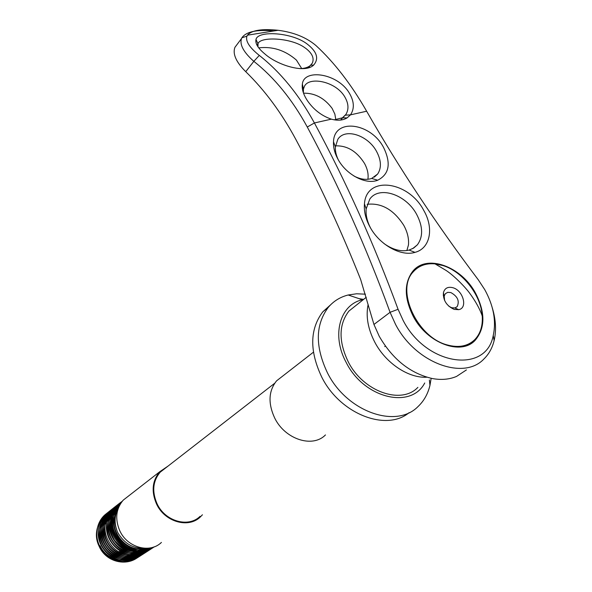 <?xml version="1.0" encoding="UTF-8"?>
<svg xmlns="http://www.w3.org/2000/svg" width="592" height="592" viewBox="0 0 592 592"><rect width="100%" height="100%" fill="white"/><g stroke="black" fill="none" stroke-linecap="round" stroke-linejoin="round"><path stroke-width="0.89" d="M128.745 495.852L123.21 500.151C115.988 508.75 114.826 518.91 119.725 530.632C127.221 547.63 149.931 553.838 161.431 542.42M141.044 548.34C134.717 565.471 107.862 564.235 100.107 545.78C107.84 563.421 133.836 565.005 140.326 548.296M144.145 548.244C137.625 567.573 107.626 566.537 99.012 546.016C91.449 530.772 101.202 512.376 116.432 512.235M363.473 299.5L362.371 299.759C339.904 304.577 331.194 335.287 346.261 362.593C363.984 398.32 411.092 409.553 424.723 382.994M431.05 378.939L429.947 385.399C427.898 393.939 423.939 400.976 418.07 406.519C396.203 429.104 346.794 411.78 327.494 372.93C315.011 346.601 315.292 324.719 328.331 307.292C333.607 301.091 340.222 296.992 348.185 294.994L356.591 293.78L365.427 294.18M168.047 466.089L159.714 471.757C152.248 480.741 151.175 491.449 156.495 503.896C164.628 521.952 188.589 528.767 200.473 516.831L202.434 514.774M165.804 467.828L160.18 472.194C152.862 480.985 151.811 491.478 157.021 503.674C164.983 521.345 188.448 528.02 200.081 516.32M330.536 304.88L322.766 311.866C309.734 329.233 309.409 350.997 321.767 377.148C340.089 413.993 386.273 431.908 409.146 412.631M325.467 434.913C312.694 448.277 284.952 439.353 274.666 417.982C267.917 403.27 268.553 390.89 276.575 380.848L282.865 375.957M363.606 299.389L359.115 298.664M144.381 548.266C132.897 548.643 123.972 543.323 117.608 532.297C114.041 523.461 114.323 515.292 118.452 507.788M116.01 513.612C101.106 514.848 93.684 534.702 103.578 548.429C113.227 562.6 134.414 562.422 141.266 548.347M116.269 512.724C101.957 514.744 95.312 534.125 104.947 547.474C114.367 561.253 134.821 561.608 142.176 548.37M116.55 511.888C102.838 514.648 96.955 533.547 106.331 546.52C115.514 559.906 135.25 560.75 143.035 548.355M116.831 511.118C103.748 514.581 98.62 532.978 107.729 545.565C116.676 558.559 135.679 559.854 143.849 548.31M117.12 510.415C104.68 514.544 100.3 532.386 109.12 544.588C117.815 557.183 136.071 558.915 144.581 548.273M117.401 509.786C111.474 512.517 107.729 517.23 106.16 523.935M119.125 551.441C129.034 556.332 137.714 555.289 145.166 548.303M117.66 509.246C106.664 514.64 103.741 531.135 111.866 542.538C119.939 554.29 136.537 556.917 145.639 548.31M117.875 508.831C107.722 514.796 105.494 530.528 113.242 541.495C120.975 552.787 136.678 555.821 145.965 548.318M117.993 508.602C108.617 517.223 107.492 527.835 114.626 540.444C124.083 551.618 134.569 554.245 146.091 548.318M117.949 508.691C98.62 524.009 124.313 561.231 145.906 548.318M117.579 509.416C102.275 525.193 124.586 557.516 145.24 548.303M116.506 512.006C107.226 527.576 124.586 552.388 142.879 548.355M122.359 501.121C112.813 509.312 110.756 520.05 116.173 533.34C122.958 548.31 142.48 555.015 154.342 546.801M122.255 501.239C113.99 509.586 112.436 519.931 117.608 532.297M117.32 509.964C99.7 510.408 90.302 533.54 101.891 549.642C113.19 566.27 138.165 565.256 145.173 548.303M117.793 508.979C100.662 510.082 91.886 532.785 103.2 548.592C114.241 564.916 138.587 564.546 146.165 548.318M118.319 508.017C101.661 509.727 93.469 532.008 104.51 547.533C115.299 563.562 139.039 563.784 147.134 548.288M118.733 507.1C102.601 509.483 95.075 531.335 105.879 546.542C116.432 562.23 139.527 562.955 148.074 548.229M119.118 506.234C103.533 509.283 96.703 530.698 107.263 545.565C117.608 560.905 140.045 562.082 148.992 548.133M119.525 505.398C104.495 509.083 98.339 530.055 108.662 544.581C118.792 559.573 140.578 561.172 149.872 548M119.954 504.606C105.48 508.898 99.981 529.403 110.068 543.597C119.991 558.249 141.118 560.232 150.731 547.844M120.391 503.859C106.479 508.728 101.646 528.745 111.481 542.612C121.19 556.909 141.666 559.255 151.552 547.667M120.842 503.156C107.507 508.587 103.319 528.094 112.902 541.621C122.396 555.57 142.198 558.249 152.322 547.459M121.293 502.497C108.565 508.469 105.013 527.428 114.33 540.614C123.587 554.208 142.716 557.213 153.039 547.252M121.723 501.912C109.668 508.38 106.715 526.762 115.758 539.593C124.764 552.81 143.183 556.14 153.676 547.045M122.107 501.431C110.808 508.373 108.447 526.103 117.172 538.542C125.889 551.352 143.523 555.022 154.157 546.867M466.289 345.758L468.605 344.026M414.356 270.625L411.98 272.246M447.33 344.958C458.667 348.022 467.791 346.276 474.71 339.704C480.341 333.851 482.85 325.97 482.251 316.061C481.104 295.186 462.7 271.595 442.971 265.556L435.046 263.869C425.981 263.077 418.729 265.719 413.29 271.787C395.404 289.791 417.064 337.44 447.33 344.958M454.197 309.394L458.696 309.668C467.991 308.158 463.247 290.472 452.924 287.734C447.863 286.461 444.696 288.134 443.408 292.766C443.075 300.403 446.671 305.946 454.197 309.394M448.891 306.279L451.733 307.751L454.885 307.944L457.135 306.686C459.74 301.062 457.646 296.355 450.852 292.566L447.759 292.33L445.362 293.662L444.185 296.111L444.599 300.484M348.259 91.39C354.149 100.411 354.897 108.232 350.494 114.855L347.127 117.882C342.864 120.442 337.603 120.872 331.342 119.155C321.737 115.877 313.827 109.816 307.611 100.973C303.407 94.683 301.661 89.059 302.371 84.101C303.755 68.887 335.76 72.92 348.259 91.39M334.228 119.828L342.428 117.808L345.913 114.434C349.184 108.95 348.533 102.645 343.952 95.527L343.612 95.053C333.814 80.971 309.098 76.62 304.458 86.247L303.444 89.111L303.4 92.818M307.204 44.052C316.972 51.659 319.132 58.652 313.686 65.046C305.035 73.785 277.515 65.231 264.913 53.983C258.031 48.3 255.056 43.468 255.996 39.472C257.764 30.229 292.226 32.323 307.204 44.052M300.055 68.642C304.747 68.487 308.277 67.355 310.645 65.246L312.295 63.166C314.396 58.379 312.31 53.509 306.034 48.566L304.34 47.375C290.731 37.651 260.051 36.334 258.008 43.719L258.001 46.835M403.078 320.309C426.299 365.908 486.402 374.114 493.247 335.405C496.385 320.96 493.565 305.724 484.774 289.68L478.358 279.905C436.326 224.22 399.089 167.987 366.648 111.222C351.182 84.293 334.273 62.397 315.928 45.517C306.219 37.333 293.595 32.249 278.055 30.281C261.886 28.608 251.681 30.251 247.434 35.194L246.908 36.171C245.369 41.144 249.491 47.552 259.289 55.396C280.615 72.246 298.982 94.772 314.404 122.958C346.031 181.522 373.922 243.63 398.076 309.29L403.078 320.309M492.433 308.351C495.889 319.924 496.444 330.691 494.113 340.644C492.285 348.044 488.881 354.164 483.908 358.996C463.64 380.774 415.325 362.815 395.523 324.364L390.076 312.31C366.219 247.027 338.624 185.259 307.278 127.021C292.307 99.582 274.496 77.693 253.835 61.346L251.733 59.437C243.009 51.127 239.597 44.171 241.506 38.569L241.891 37.784C246.161 31.657 256.824 29.378 273.896 30.947M337.928 159.159C334.672 153.136 333.2 147.356 333.511 141.799C334.066 117.734 370.918 122.692 383.653 147.63C391.245 163.377 389.27 174.248 377.726 180.22C365.871 185.037 346.128 174.721 337.928 159.159M353.964 176.016C360.506 179.398 366.411 180.205 371.68 178.436L377.652 174.026C381.625 167.928 381.292 160.454 376.653 151.611C368.098 135.183 344.914 127.65 337.803 139.379L335.383 146.912C335.146 151.086 336.16 155.452 338.402 160.003M369.933 226.891C365.634 218.899 363.814 211.226 364.465 203.877C366.196 175.217 408.643 180.93 423.82 210.545C434.143 228.238 430.243 248.507 414.999 252.362C400.902 256.765 379.383 244.762 369.933 226.891M383.971 243.534C392.814 249.802 401.176 251.985 409.065 250.076L413.675 248.048L417.367 244.829C423.228 236.741 423.014 226.625 416.709 214.489C406.253 194.553 379.183 185.37 369.771 199.134L366.167 208.924C365.634 215.066 367.121 221.482 370.644 228.157M385.377 346.113L384.711 346.594M379.243 336.3L378.961 335.768M413.312 316.468C404.151 298.042 403.973 282.983 412.765 271.284C426.714 253.724 461.286 266.319 475.539 293.144C485.44 312.45 485.314 328.16 475.169 340.289C461.101 355.873 427.246 343.316 413.312 316.468M335.827 119.799L334.857 114.086L332.09 108.336C324.349 98.02 314.826 92.966 303.526 93.188M301.713 68.554L296.429 60.088C285.152 50.313 272.594 46.243 258.756 47.863M406.859 250.542L408.465 244.962C409.02 238.635 407.474 232.116 403.811 225.404C393.776 209.738 381.544 202.708 367.121 204.299M367.906 179.272C368.638 174.233 367.499 168.942 364.48 163.377C356.754 151.249 347.09 145.41 335.479 145.876M466.407 369.933L456.565 376.416C449.409 379.45 441.358 380.168 432.426 378.562C410.426 373.522 392.696 359.44 379.25 336.315L373.952 324.46L390.076 312.31L398.076 309.29M237.592 43.786L234.965 47.279C232.612 53.324 235.542 60.784 243.756 69.656L245.732 71.669L253.835 61.346L259.289 55.396M424.989 376.638L424.745 377.245M417.885 387.368C401.28 405.039 363.229 391.682 348.244 361.823C338.461 341.399 338.683 324.49 348.903 311.081L357.117 304.554M245.732 71.669C264.89 90.347 281.614 112.961 295.896 139.527C319.717 184.164 341.303 230.813 360.646 279.483L373.952 324.46M366.648 111.222L350.494 114.855L345.388 115.159M426.825 377.215C408.524 378.332 385.858 363.266 374.884 342.368C367.95 329.026 365.701 316.402 368.12 304.503M331.342 119.155L314.404 122.958L307.278 127.021M429.392 380.005L429.947 385.399M313.405 352.203L276.575 380.848M328.331 307.292L322.766 311.866M160.18 472.194L274.644 383.305M159.714 471.757L123.21 500.151M362.371 299.759L348.185 294.994M435.046 263.869L446.19 270.5C455.729 276.886 465.948 288.422 466.859 289.725C467.724 290.309 478.454 304.207 482.251 316.061M454.885 307.944L458.696 309.668M444.185 296.111L443.408 292.766M443.238 295.208L443.867 294.749M411.055 273.534L413.29 271.787M302.371 84.101L303.444 89.111M313.686 65.046L310.645 65.246M493.247 335.405L494.113 340.644M335.383 146.912L333.511 141.799M366.167 208.924L364.465 203.877M302.364 88.659L303.156 87.757M256.935 45.096L257.979 43.756M234.965 47.279L241.506 38.569M278.055 30.281L247.434 35.194M348.903 311.081L366.263 297.28M374.359 177.112L377.652 174.026M412.624 248.662L417.367 244.829M308.314 67.821L312.295 63.166M340.555 120.072L345.913 114.434M467.384 345.358L475.169 340.289M255.996 39.472L257.986 43.771M409.065 250.076L414.999 252.362M371.68 178.436L377.726 180.22M342.428 117.808L347.127 117.882M246.908 36.171L241.891 37.784"/></g></svg>
